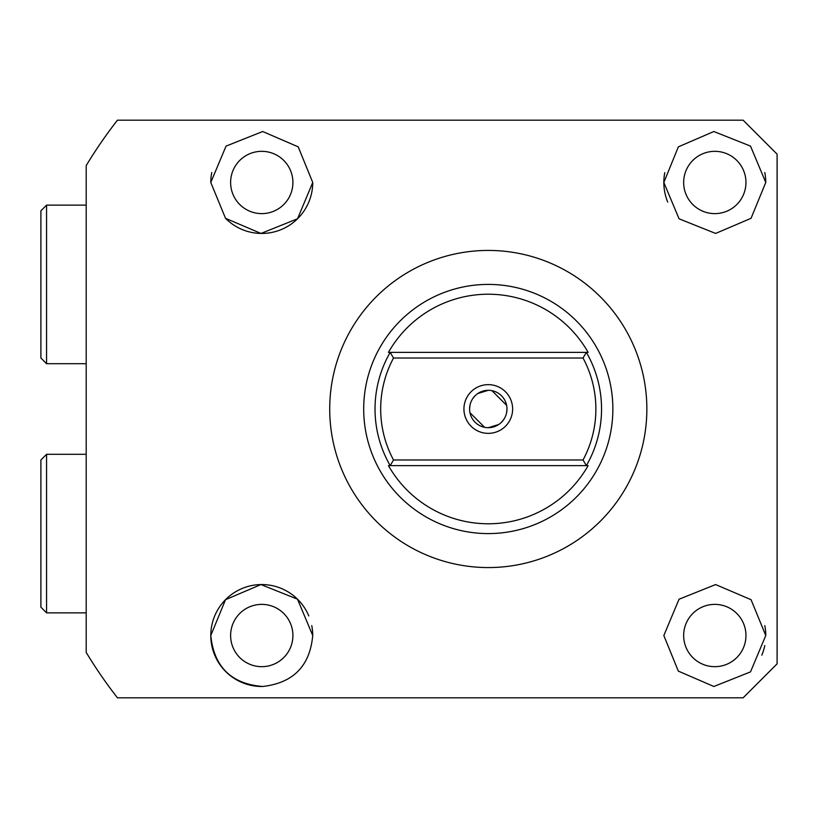 <?xml version="1.0" encoding="UTF-8"?>
<svg xmlns="http://www.w3.org/2000/svg" width="818" height="818" viewBox="0 0 818 818"><rect width="100%" height="100%" fill="white"/><g stroke="black" fill="none" stroke-linecap="round" stroke-linejoin="round"><path stroke-width="1.23" d="M312.732 182.475L297.558 218.764L260.983 233.437L225.523 218.314L210.788 182.475L226.044 146.115L262.68 131.514L298.222 146.862L312.732 182.475A50.972 50.972 0 0 1 225.523 218.314M765.771 182.475L751.036 218.324L715.617 233.437L679.063 218.805L663.838 182.475L678.357 146.851L713.848 131.514L750.515 146.105L765.771 182.475A50.972 50.972 0 0 0 764.789 172.496M646.854 409A158.569 158.569 0 0 0 488.285 250.431A158.569 158.569 0 0 0 329.715 409A158.569 158.569 0 0 0 488.285 567.569A158.569 158.569 0 0 0 646.854 409M777.1 409L777.1 154.162L743.122 120.185L117.444 120.185A470.033 470.033 0 0 0 86.207 165.553L86.207 652.447A470.033 470.033 0 0 0 117.444 697.815L743.122 697.815L777.1 663.838L777.1 409M683.664 182.475A31.145 31.145 0 0 0 714.809 213.621A31.145 31.145 0 0 0 745.955 182.475A31.145 31.145 0 0 0 714.809 151.33A31.145 31.145 0 0 0 683.664 182.475M683.664 635.525A31.145 31.145 0 0 0 714.809 666.67A31.145 31.145 0 0 0 745.955 635.525A31.145 31.145 0 0 0 714.809 604.379A31.145 31.145 0 0 0 683.664 635.525M230.615 635.525A31.145 31.145 0 0 0 261.76 666.67A31.145 31.145 0 0 0 292.905 635.525A31.145 31.145 0 0 0 261.76 604.379A31.145 31.145 0 0 0 230.615 635.525M230.615 182.475A31.145 31.145 0 0 0 261.76 213.621A31.145 31.145 0 0 0 292.905 182.475A31.145 31.145 0 0 0 261.76 151.33A31.145 31.145 0 0 0 230.615 182.475M664.799 172.608A50.972 50.972 0 0 0 667.744 202.046M308.815 615.934A50.972 50.972 0 0 0 210.788 635.525L225.523 599.686L260.952 584.563L297.507 599.195L312.732 635.525C309.94 665.985 293.273 682.969 262.711 686.486C231.31 683.909 213.999 666.915 210.788 635.525A50.972 50.972 0 0 0 262.711 686.486M765.771 635.525L750.505 671.895L713.879 686.486L678.327 671.118L663.838 635.525L679.032 599.226L715.627 584.563L751.057 599.696L765.771 635.525A50.972 50.972 0 0 0 764.799 625.606M761.834 655.167A50.972 50.972 0 0 0 764.779 645.545M312.732 635.525A50.972 50.972 0 0 0 311.75 625.596M211.78 172.506A50.972 50.972 0 0 0 210.788 182.475M488.285 284.408A124.592 124.592 0 0 1 612.866 409A124.592 124.592 0 0 1 488.285 533.592A124.592 124.592 0 0 1 363.693 409A124.592 124.592 0 0 1 488.285 284.408M388.448 352.374L390.196 352.374L388.448 352.374A114.776 114.776 0 0 1 588.122 352.374L586.373 352.374A113.262 113.262 0 0 1 586.373 465.626L588.122 465.626A114.776 114.776 0 0 1 388.448 465.626L390.196 465.626L388.448 465.626M488.285 384.644A24.356 24.356 0 0 0 463.929 409A24.356 24.356 0 0 0 488.285 433.356A24.356 24.356 0 0 0 512.63 409A24.356 24.356 0 0 0 488.285 384.644M488.285 390.309A18.691 18.691 0 0 0 469.593 409A18.691 18.691 0 0 0 488.285 427.691A18.691 18.691 0 0 0 506.976 409A18.691 18.691 0 0 0 488.285 390.309L477.845 393.499M484.604 427.323L469.961 412.691M469.593 409.031L469.961 405.329M472.753 398.601L475.064 395.789M588.122 465.626L390.196 465.626L393.519 459.972A107.598 107.598 0 0 1 393.519 358.028L583.04 358.028L586.373 352.374L588.122 352.374M390.196 465.626A113.262 113.262 0 0 1 390.196 352.374L586.373 352.374M583.04 358.028A107.598 107.598 0 0 1 583.04 459.972L586.373 465.626M393.519 358.028L390.196 352.374M583.04 459.972L393.519 459.972M491.955 390.677L506.608 405.309M506.976 408.969L506.608 412.671M503.816 419.399L501.506 422.211M498.714 424.501L488.285 427.691M46.565 612.866L40.9 607.212L40.9 459.972L46.565 454.307L46.565 612.866L86.207 612.866M46.565 363.693L40.9 358.028L40.9 210.788L46.565 205.134L46.565 363.693L86.207 363.693M46.565 454.307L86.207 454.307M46.565 205.134L86.207 205.134"/></g></svg>
